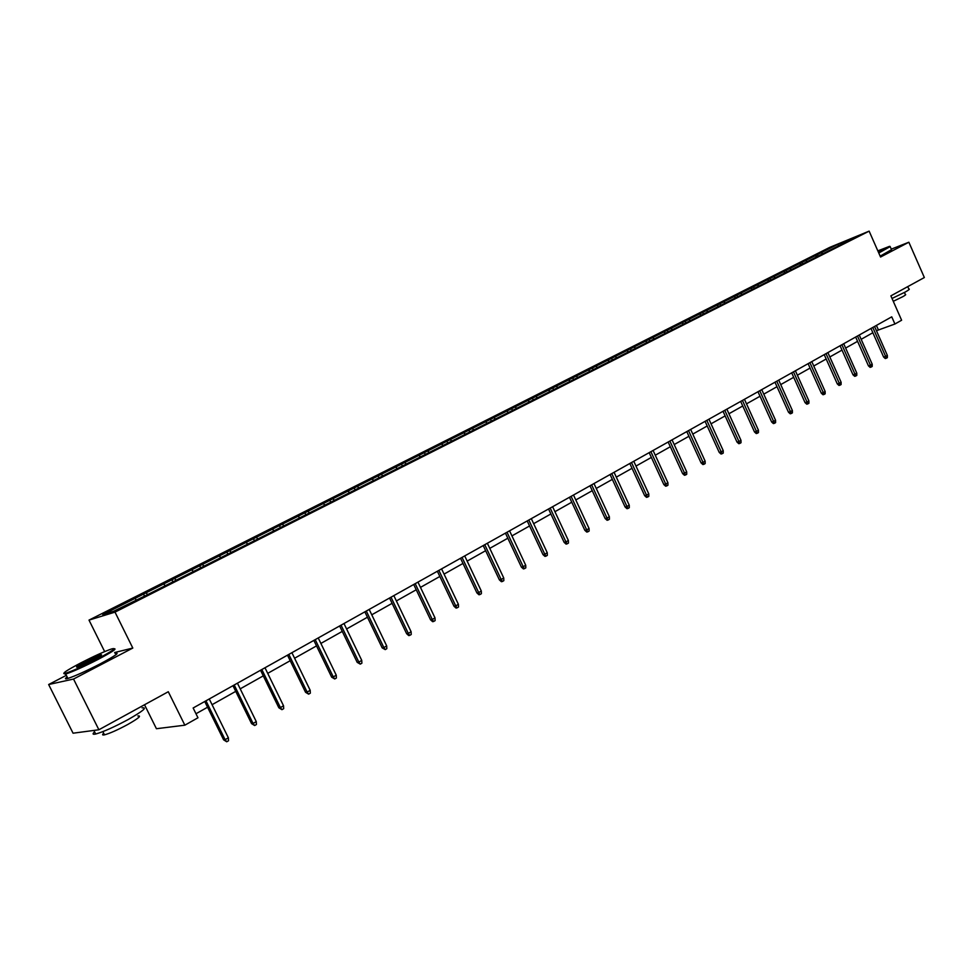 <?xml version="1.0" encoding="UTF-8"?>
<svg xmlns="http://www.w3.org/2000/svg" width="973" height="973" viewBox="0 0 973 973"><rect width="100%" height="100%" fill="white"/><g stroke="black" fill="none" stroke-linecap="round" stroke-linejoin="round"><path stroke-width="1.46" d="M144.527 704.756L156.422 728.716L184.846 725.189L197.969 717.77L193.141 707.991L891.742 316.833L894.917 324.009L901.618 320.226L890.879 295.865L924.35 277.536L908.867 242.228L891.28 249.149M66.334 675.335L48.65 684.53L73.06 733.204L98.881 729.762L73.534 679.045L132.802 648.054L115.009 612.126L89.005 620.105L104.658 651.606M115.009 612.126L869.132 231.136L829.604 247.434L89.005 620.105M48.65 684.53L73.534 679.045M837.826 244.345L102.773 614.632L113.525 611.312L148.723 594.065L841.268 244.478L854.051 237.655L837.826 244.345L838.398 245.549M145.986 592.861L147.555 594.43M163.598 583.995L164.972 585.357M174.483 578.509L175.967 579.969M191.693 569.837L193.08 571.175M202.335 564.486L203.746 565.836M219.168 555.997L220.555 557.31M229.579 550.754L230.966 552.056M246.035 542.46L247.434 543.749M256.215 537.339L257.614 538.616M272.331 529.215L273.729 530.48M282.292 524.204L283.678 525.456M298.054 516.262L299.453 517.502M307.796 511.348L309.195 512.576M323.218 503.576L324.629 504.792M332.766 498.772L334.165 499.976M347.872 491.158L349.271 492.362M357.213 486.464L358.623 487.643M372.002 479.008L373.413 480.176M381.148 474.398L382.559 475.566M395.634 467.101L397.045 468.256M404.598 462.589L406.009 463.732M418.791 455.437L420.202 456.568M427.573 451.01L428.984 452.141M441.474 444.004L442.885 445.123M450.085 439.674L451.496 440.781M463.707 432.803L465.118 433.897M472.148 428.558L473.559 429.652M485.503 421.832L486.914 422.902M508.259 412.576L506.872 411.068M493.773 417.66L495.184 418.731M514.972 406.982L516.383 408.04M527.816 400.511L529.58 401.813M535.77 396.51L537.181 397.543M548.371 390.161L550.134 391.438M556.167 386.232L557.578 387.254M568.524 380.005L570.287 381.258M576.174 376.15L577.585 377.159M588.3 370.044L590.064 371.285M595.804 366.262L597.227 367.247M607.711 360.265L609.463 361.482M615.082 356.556L616.493 357.529M626.758 350.669L628.522 351.873M633.995 347.02L635.405 347.981M645.464 341.243L647.215 342.435M652.555 337.667L653.965 338.616M663.817 332L665.568 333.167M670.786 328.485L672.197 329.409M681.842 322.914L683.593 324.058M688.689 319.46L690.1 320.385M699.551 313.999L701.302 315.13M706.276 310.606L707.687 311.506M716.943 305.23L718.658 306.325M723.559 301.898L724.958 302.798M734.043 296.619L735.697 297.665M740.526 293.347L741.925 294.223M750.828 288.166L752.457 289.176M757.213 284.943L758.612 285.819M767.332 279.847L768.913 280.82M773.608 276.685L774.995 277.536M783.557 271.674L785.102 272.61M789.723 268.572L791.11 269.412M799.502 263.647L801.01 264.547M805.559 260.594L806.945 261.421M815.179 255.741L816.651 256.617M821.139 252.749L822.526 253.564M184.846 725.189L168.293 691.73L98.881 729.762M869.132 231.136L880.553 257.03L908.867 242.228M876.442 330.723L894.917 324.009M195.987 713.744L207.565 707.225M212.065 704.695L235.734 691.365M240.209 688.848L263.269 675.87M267.709 673.365L290.197 660.716M294.6 658.235L316.517 645.902M320.883 643.433L342.265 631.404M346.607 628.959L367.453 617.223M371.759 614.802L392.107 603.345M396.376 600.949L416.225 589.772M420.47 587.388L439.845 576.478M444.053 574.106L462.978 563.452M467.149 561.105L485.636 550.706M489.772 548.371L507.821 538.215M511.944 535.892L529.567 525.967M533.654 523.669L550.876 513.975M554.938 511.689L571.771 502.214M575.797 499.952L592.253 490.684M596.254 488.434L612.333 479.385M616.31 477.147L632.036 468.293M635.977 466.079L651.363 457.419M655.279 455.218L670.324 446.741M674.216 444.552L688.933 436.269M692.788 434.092L707.201 425.979M711.032 423.827L725.128 415.897M728.935 413.756L742.74 405.984M746.51 403.856L760.022 396.254M763.781 394.138L777.001 386.695M780.735 384.59L793.688 377.305M797.386 375.213L810.071 368.074M813.756 366.006L826.174 359.013M829.835 356.957L842.01 350.098M845.634 348.066L857.566 341.341M861.166 339.322L872.854 332.73M134.858 598.48L136.232 599.867M876.405 325.42L878.291 329.677M817.308 254.318L818.074 256.045M801.74 262.151L802.53 263.926M785.916 270.129L786.731 271.954M769.813 278.242L770.652 280.115M753.43 286.488L754.282 288.385M736.768 294.88L737.631 296.789M719.813 303.418L720.677 305.34M702.555 312.102L703.43 314.048M684.992 320.956L685.88 322.914M667.101 329.956L668.001 331.915M648.894 339.127L649.648 340.793M630.346 348.468L631.112 350.146M611.458 357.979L612.236 359.669M592.216 367.672L593.007 369.375M572.611 377.536L573.413 379.263M552.64 387.607L553.442 389.334M532.267 397.86L533.082 399.611M511.506 408.319L512.333 410.083M490.343 418.974L491.17 420.762M468.755 429.847L469.594 431.647M446.729 440.939L447.58 442.751M424.264 452.25L425.128 454.087M401.326 463.793L402.214 465.653M377.925 475.578L378.825 477.451M354.038 487.607L354.938 489.504M329.652 499.891L330.565 501.8M304.731 512.443L305.656 514.364M279.287 525.262L280.224 527.196M253.284 538.349L254.233 540.319M226.697 551.74L227.67 553.722M199.526 565.422L200.511 567.429M171.747 579.409L172.744 581.44M143.335 593.712L144.345 595.768M132.802 648.054L114.619 652.53M870.969 328.46L883.63 357.055L885.637 356.422L872.805 327.439M887.364 355.413L887.364 357.638L886.403 358.198L885.637 356.422L887.364 355.413L874.557 326.454M886.403 358.198L885.284 358.551L883.63 357.055M878.583 252.566L885.746 249.052C889.699 246.972 890.903 246.096 889.371 246.412L877.828 250.864M890.161 246.595L878.777 253.016M878.047 251.362L881.088 250.316L878.351 252.056M907.76 286.621L908.794 288.981C910.144 288.945 908.904 289.99 905.085 292.119L892.022 298.456M904.44 292.472L905.316 294.466C906.301 294.442 905.401 295.208 902.64 296.753L893.275 301.302M890.331 246.996L891.523 249.696L880.151 256.142M880.079 251.143L878.254 251.825M97.677 658.818C112.88 650.706 117.502 647.422 111.506 648.979C104.269 651.496 93.992 656.155 80.71 662.941C66.2 670.616 61.117 674.058 65.459 673.304C72.367 671.09 83.106 666.262 97.677 658.818M114.291 648.76C117.088 648.663 111.713 652.202 98.188 659.366C83.897 666.687 73.06 671.577 65.702 674.058L63.804 673.559M93.347 659.876L77.816 666.931C74.799 667.697 77.147 666.031 84.87 661.932L100.827 654.768C102.992 654.379 100.499 656.07 93.347 659.876M100.827 655.595L85.369 662.467L77.645 666.979M142.107 707.882C147.616 707.213 142.958 711.105 128.144 719.546C114.036 727.111 103.223 731.939 95.682 734.019C92.63 734.664 92.265 733.946 94.612 731.866M137.862 715.97C141.839 715.52 138.494 718.354 127.804 724.459C117.672 729.92 109.9 733.387 104.476 734.846C102.287 735.296 102.019 734.773 103.685 733.265M115.045 653.394C120.336 652.238 115.446 655.705 100.377 663.768C86.098 671.102 75.262 675.992 67.891 678.436C64.911 679.288 64.668 678.789 67.149 676.965M855.656 337.035L868.451 365.86L870.446 365.228L857.481 336.013M872.209 364.206L872.209 366.444L871.224 367.016L870.446 365.228L872.209 364.206L859.256 335.016M871.224 367.016L870.117 367.368L868.451 365.86M840.076 345.768L853.005 374.824L854.999 374.191L841.9 344.746M856.799 373.146L856.799 375.408L855.802 375.992L854.999 374.191L856.799 373.146L843.7 343.724M855.802 375.992L854.695 376.332L853.005 374.824M824.228 354.634L837.303 383.934L839.285 383.313L826.041 353.625M841.11 382.255L841.11 384.53L840.1 385.113L839.285 383.313L841.11 382.255L827.877 352.591M840.1 385.113L838.994 385.454L837.303 383.934M808.101 363.671L821.321 393.201L823.292 392.593L809.901 362.649M825.153 391.511L825.165 393.81L824.131 394.406L823.292 392.593L825.153 391.511L811.786 361.603M824.131 394.406L823.024 394.746L821.321 393.201M791.694 372.854L805.048 402.627L807.031 402.031L793.481 371.844M808.916 400.937L808.928 403.248L807.882 403.856L807.031 402.031L808.916 400.937L795.391 370.774M807.882 403.856L806.775 404.184L805.048 402.627M774.982 382.207L788.495 412.236L790.465 411.64L776.77 381.209M792.387 410.521L792.399 412.856L791.329 413.476L790.465 411.64L792.387 410.521L778.716 380.115M791.329 413.476L790.234 413.805L788.495 412.236M757.979 391.73L771.65 422.002L773.608 421.418L759.767 390.732M775.566 420.287L775.578 422.635L774.496 423.267L773.608 421.418L775.566 420.287L761.737 389.626M774.496 423.267L773.401 423.596L771.65 422.002M740.672 401.423L754.489 431.951L756.435 431.38L742.435 400.426M758.441 430.224L758.454 432.596L757.347 433.24L756.435 431.38L758.441 430.224L744.454 399.307M757.347 433.24L756.264 433.557L754.489 431.951M723.036 411.287L737.011 442.083L738.957 441.523L724.8 410.314M740.988 440.343L741.012 442.727L739.894 443.384L738.957 441.523L740.988 440.343L726.855 409.159M739.894 443.384L738.811 443.7L737.011 442.083M705.084 421.345L719.229 452.409L721.163 451.849L706.836 420.372M723.231 450.645L723.255 453.065L722.112 453.734L721.163 451.849L723.231 450.645L708.928 419.193M722.112 453.734L721.029 454.038L719.229 452.409M686.792 431.586L701.095 462.917L703.029 462.37L688.531 430.613M705.133 461.153L705.17 463.574L703.99 464.255L703.029 462.37L705.133 461.153L690.66 429.421M703.99 464.255L702.92 464.559L701.095 462.917M668.159 442.022L682.632 473.62L684.554 473.097L669.886 441.061M686.695 471.844L686.731 474.301L685.539 474.994L684.554 473.097L686.695 471.844L672.051 439.845M685.539 474.994L684.481 475.286L682.632 473.62M649.173 452.652L663.817 484.542L665.727 484.019L650.888 451.691M667.916 482.742L667.952 485.223L666.736 485.928L665.727 484.019L667.916 482.742L653.09 450.463M666.736 485.928L665.678 486.208L663.817 484.542M629.823 463.489L644.649 495.658L646.534 495.148L631.513 462.54M648.772 493.858L648.809 496.352L647.58 497.069L646.534 495.148L648.772 493.858L633.776 461.275M647.58 497.069L646.522 497.349L644.649 495.658M610.095 474.532L625.104 506.994L626.977 506.495L611.774 473.596M629.251 505.182L629.3 507.687L628.035 508.429L626.977 506.495L629.251 505.182L614.072 472.306M628.035 508.429L627.001 508.697L625.104 506.994M589.979 485.795L605.17 518.548L607.03 518.074L591.645 484.87M609.353 516.724L609.414 519.254L608.125 520.008L607.03 518.074L609.353 516.724L593.992 483.557M608.125 520.008L607.091 520.275L605.17 518.548M569.473 497.276L584.846 530.334L586.695 529.871L571.115 496.364M589.066 528.497L589.127 531.051L587.814 531.817L586.695 529.871L589.066 528.497L573.511 495.026M587.814 531.817L586.792 532.073L584.846 530.334M548.553 508.988L564.121 542.35L565.958 541.9L550.183 508.088M568.378 540.501L568.439 543.08L567.101 543.858L565.958 541.9L568.378 540.501L552.615 506.714M567.101 543.858L566.079 544.114L564.121 542.35M527.208 520.944L542.983 554.61L544.795 554.184L528.813 520.044M547.264 552.749L547.337 555.352L545.975 556.155L544.795 554.184L547.264 552.749L531.307 518.645M545.975 556.155L544.953 556.386L542.983 554.61M505.437 533.131L521.406 567.125L523.206 566.712L507.018 532.243M525.724 565.252L525.809 567.879L524.411 568.682L523.206 566.712L525.724 565.252L509.56 530.832M524.411 568.682L523.413 568.913L521.406 567.125M483.216 545.573L499.392 579.896L501.18 579.494L484.773 544.71M503.746 577.998L503.832 580.65L502.409 581.477L501.18 579.494L503.746 577.998L487.364 543.25M502.409 581.477L501.411 581.708L499.392 579.896M460.533 558.283L476.928 592.922L478.692 592.545L462.066 557.42M481.307 591.025L481.392 593.7L479.944 594.539L478.692 592.545L481.307 591.025L464.717 555.936M479.944 594.539L478.959 594.758L476.928 592.922M437.364 571.248L453.99 606.228L455.729 605.863L438.884 570.397M458.392 604.318L458.502 607.018L457.018 607.882L455.729 605.863L458.392 604.318L441.584 568.889M457.018 607.882L456.045 608.076L453.99 606.228M413.72 584.493L430.553 619.813L432.28 619.473L415.203 583.654M435.004 617.891L435.113 620.616L433.593 621.492L432.28 619.473L435.004 617.891L417.964 582.122M433.593 621.492L432.644 621.686L430.553 619.813M389.553 598.018L406.629 633.691L408.319 633.374L391.012 597.203M411.117 631.757L411.226 634.505L409.669 635.405L408.319 633.374L411.117 631.757L393.834 595.622M409.669 635.405L408.733 635.576L406.629 633.691M364.863 611.847L382.182 647.872L383.849 647.568L366.298 611.044M386.695 645.914L386.816 648.687L385.235 649.611L383.849 647.568L386.695 645.914L369.181 609.426M385.235 649.611L382.182 647.872M339.638 625.967L357.2 662.358L358.842 662.078L341.049 625.177M361.749 660.387L361.883 663.197L360.265 664.133L358.842 662.078L361.749 660.387L343.98 623.535M360.265 664.133L357.2 662.358M313.853 640.404L331.671 677.172L333.277 676.916L315.228 639.638M336.257 675.189L336.39 678.011L334.736 678.972L333.277 676.916L336.257 675.189L318.232 637.96M334.736 678.972L331.671 677.172M287.497 655.17L305.558 692.302L307.14 692.083L288.835 654.415M310.192 690.307L310.338 693.165L308.648 694.15L307.14 692.083L310.192 690.307L291.9 652.701M308.648 694.15L305.558 692.302M260.533 670.263L278.862 707.785L280.419 707.59L261.834 669.533M283.532 705.778L283.678 708.66L281.951 709.67L280.419 707.59L283.532 705.778L264.984 667.77M281.951 709.67L278.862 707.785M232.961 685.697L251.557 723.62L253.077 723.45L234.213 684.992M256.264 721.601L256.422 724.52L254.658 725.542L253.077 723.45L256.264 721.601L237.436 683.192M254.658 725.542L251.557 723.62M204.744 701.497L223.62 739.833L225.104 739.675L205.96 700.815M228.363 737.789L228.533 740.733L226.721 741.779L225.104 739.675L228.363 737.789L209.256 698.979M226.721 741.779L223.62 739.833M67.891 678.436L65.702 674.058M102.87 731.623L104.476 734.846M95.682 734.019L93.895 730.431M100.547 655.656L100.827 654.768M65.459 673.304L65.167 674.204"/></g></svg>
